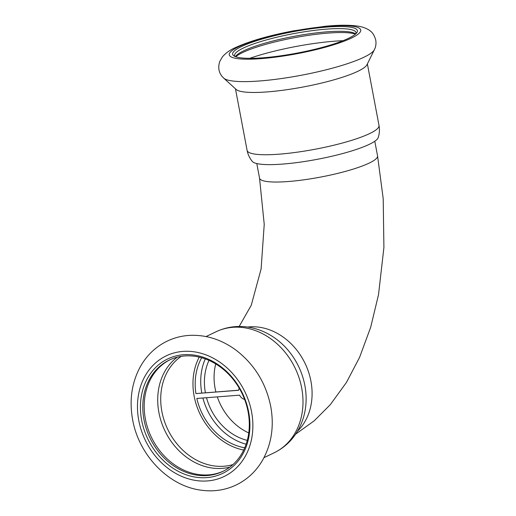 <?xml version="1.0" encoding="UTF-8"?>
<svg xmlns="http://www.w3.org/2000/svg" width="516" height="516" viewBox="0 0 516 516"><rect width="100%" height="100%" fill="white"/><g stroke="black" fill="none" stroke-linecap="round" stroke-linejoin="round"><path stroke-width="0.77" d="M209.006 360.394A53.612 44.376 -115.6 0 0 205.4 392.76M206.516 397.707A53.612 44.376 -115.6 0 0 247.28 440.387M238.656 390.206L195.899 393.573L238.644 390.296A7.559 6.256 -115.6 0 1 239.23 388.174M244.745 447.785A57.902 47.923 -115.6 0 1 196.822 398.455L239.566 395.172A7.559 6.256 -115.6 0 0 244.61 399.429M199.234 357.111A60.475 50.052 -115.6 0 0 243.707 450.062M201.659 357.73A57.902 47.923 -115.6 0 0 195.899 393.573M170.093 359.71A61.759 51.123 -115.6 0 0 151.343 437.142A61.759 51.123 -115.6 0 0 223.402 471.121M248.093 411.762A61.759 51.123 -115.6 0 0 169.383 360.039A61.759 51.123 -115.6 0 0 149.93 437.813A61.759 51.123 -115.6 0 0 222.699 471.463A61.759 51.123 -115.6 0 0 248.093 411.762M205.291 358.904A57.902 47.923 -115.6 0 0 201.788 393.037M202.891 397.984A57.902 47.923 -115.6 0 0 246.113 444.218M216.14 331.724A67.125 55.56 -115.6 0 1 301.679 387.935A67.125 55.56 -115.6 0 1 274.08 452.822C283.948 448.004 291.746 440.819 297.461 431.26C302.047 423.449 304.821 414.909 305.782 405.634A64.332 53.251 -115.6 0 0 304.866 385.465A64.332 53.251 -115.6 0 0 272.77 336.651C264.953 331.575 256.562 328.376 247.603 327.047C236.573 325.506 226.085 327.067 216.14 331.724L206.052 336.555M248.673 412.065A63.474 52.542 -115.6 0 0 158.367 364.999A63.474 52.542 -115.6 0 0 178.478 471.437A63.474 52.542 -115.6 0 0 248.673 412.065M355.621 33.953A61.759 10.584 -10.7 0 0 355.253 33.682A61.759 10.584 -10.7 0 0 305.917 34.32A61.759 10.584 -10.7 0 0 243.784 50.781A61.759 10.584 -10.7 0 0 235.728 56.27A61.759 10.584 -10.7 0 0 235.483 56.657M355.917 33.682A61.759 10.584 -10.7 0 0 356.008 32.618A61.759 10.584 -10.7 0 0 310.593 30.87A61.759 10.584 -10.7 0 0 243.275 48.078A61.759 10.584 -10.7 0 0 234.638 55.554A61.759 10.584 -10.7 0 0 235.109 56.508M355.427 34.127A63.474 10.881 -10.7 0 0 303.092 36.178A63.474 10.881 -10.7 0 0 242.649 52.548A63.474 10.881 -10.7 0 0 235.728 56.747M379.008 125.459A67.125 11.507 -10.7 0 1 315.192 149.227A67.125 11.507 -10.7 0 1 247.1 150.388C247.919 154.555 249.66 158.231 252.318 161.431A64.332 11.03 -10.7 0 0 317.101 159.347A64.332 11.03 -10.7 0 0 378.176 137.649C379.486 133.702 379.763 129.639 379.008 125.459L367.379 63.907M223.757 78.148L236.141 89.449A67.125 11.507 -10.7 0 0 303.421 86.946A67.125 11.507 -10.7 0 0 366.973 64.726L374.384 49.691C375.842 46.859 376.299 43.679 375.764 40.151C374.474 35.585 372.629 32.527 370.243 30.992C369.424 30.005 364.625 27.264 359.155 26.348C350.603 24.878 339.167 24.871 324.854 26.316L293.739 30.805C269.165 35.456 249.731 41.054 235.419 47.601C230.284 49.813 225.969 52.871 222.473 56.76L219.719 61.514C217.081 70.105 220.532 75.123 223.757 78.148A77.277 13.248 -10.7 0 0 301.215 75.272A77.277 13.248 -10.7 0 0 374.384 49.691M241.514 46.53A63.474 10.881 -10.7 0 0 233.941 55.896A63.474 10.881 -10.7 0 0 297.029 53.116A63.474 10.881 -10.7 0 0 356.782 32.682A63.474 10.881 -10.7 0 0 315.921 28.167A63.474 10.881 -10.7 0 0 241.514 46.53M215.746 363.928A53.612 44.376 -115.6 0 0 215.888 391.954M217.326 396.881A53.612 44.376 -115.6 0 0 248.757 432.924M374.79 141.255L377.544 155.838A60.043 10.294 169.3 0 1 320.455 177.104A60.043 10.294 169.3 0 1 259.542 178.136L256.787 163.553M297.442 431.286A60.043 49.697 -115.6 0 0 305.143 363.554A60.043 49.697 -115.6 0 0 247.57 327.047M177.285 357.182A61.72 51.09 -115.6 0 0 164.862 430.673A61.72 51.09 -115.6 0 0 229.878 467.109M181.18 356.382A60.475 50.052 -115.6 0 0 167.719 429.306A60.475 50.052 -115.6 0 0 232.948 464.581M251.563 411.845A66.906 55.38 -115.6 0 0 156.38 362.238A66.906 55.38 -115.6 0 0 177.581 474.423A66.906 55.38 -115.6 0 0 251.563 411.845M343.017 40.7A72.266 12.384 -10.7 0 0 249.68 58.34M238.618 46.75A66.906 11.468 -10.7 0 0 293.875 54.296A66.906 11.468 -10.7 0 0 352.538 26.232A66.906 11.468 -10.7 0 0 238.618 46.75M377.544 155.838L383.201 198.666L383.91 247.493L378.505 294.733L370.675 327.286L359.568 357.395L346.43 382.459L330.343 404.621L314.128 420.882L295.629 434.15M259.542 178.136L264.231 224.363L261.109 268.946L251.253 305.272L239.16 326.473M274.08 452.822L263.992 457.653M270.719 406.337C265.972 383.182 254.478 364.509 236.238 350.325C221.848 339.676 206.361 334.684 189.772 335.361C181.645 335.819 173.976 337.812 166.752 341.334C155.742 346.829 147.06 355.066 140.7 366.05C131.986 381.769 129.226 399.223 132.412 418.418C138.069 454.015 167.7 485.775 200.672 490.129C213.243 491.948 225.105 490.219 236.257 484.95C247.274 479.545 255.994 471.398 262.412 460.504C271.545 444.276 274.312 426.222 270.719 406.337M247.1 150.388L235.464 88.829"/></g></svg>
